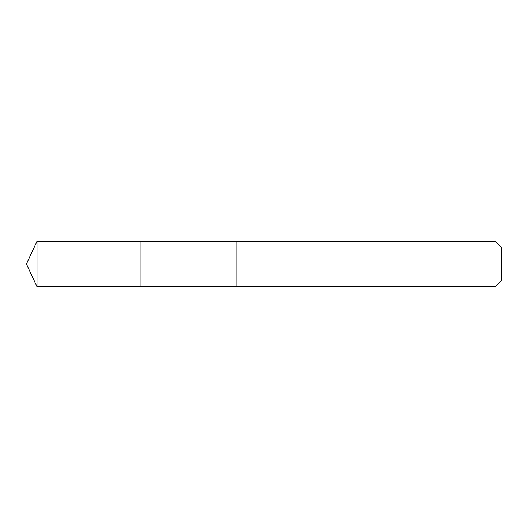 <?xml version="1.0" encoding="UTF-8"?>
<svg xmlns="http://www.w3.org/2000/svg" width="528" height="528" viewBox="0 0 528 528"><rect width="100%" height="100%" fill="white"/><g stroke="black" fill="none" stroke-linecap="round" stroke-linejoin="round"><path stroke-width="0.79" d="M140.111 286.737L140.111 241.263L37.006 241.256L37.006 286.744L140.111 286.737L140.111 241.263L236.848 241.263L236.848 286.737L37.006 286.744L26.4 264L37.006 286.744M236.848 285.826L236.848 286.744L495.033 286.744L495.033 241.256L236.848 241.256L236.848 285.826M495.033 241.256L501.6 247.823L501.6 280.177L495.033 286.744M26.4 264L37.006 241.256"/></g></svg>
